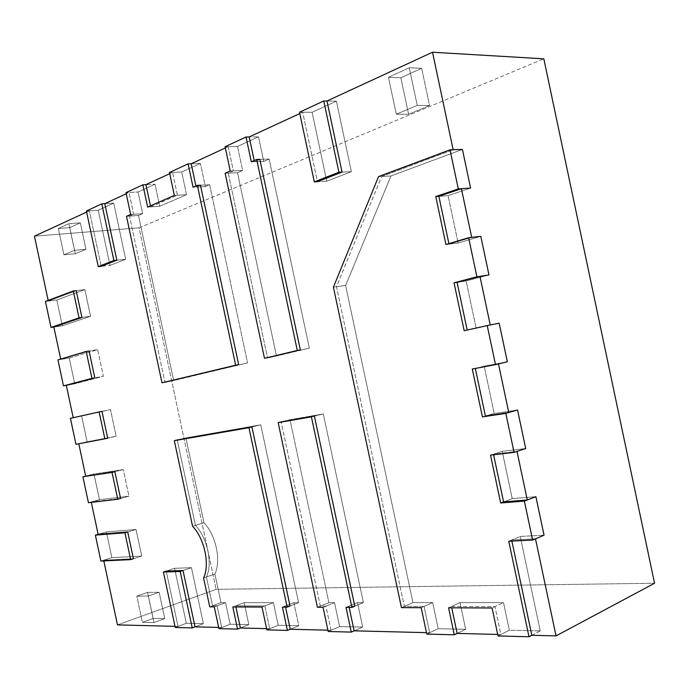 <?xml version="1.0" encoding="UTF-8"?>
<svg xmlns="http://www.w3.org/2000/svg" width="689" height="689" viewBox="0 0 689 689"><rect width="100%" height="100%" fill="white"/><g stroke="black" fill="none" stroke-linecap="round" stroke-linejoin="round"><path stroke-width="0.52" stroke-dasharray="3.44 2.58" d="M480.81 236.353L458.125 243.053L445.921 244.5L458.125 243.053L480.81 236.353L458.125 243.053L448.091 195.667L458.125 243.053L448.091 195.667L438.876 196.339L448.091 195.667L470.596 188.08L448.091 195.667L470.596 188.08L448.091 195.667L458.125 243.053L480.81 236.353M531.822 635.292L540.236 630.909L520.238 536.438L508.758 541.218L520.238 536.438L544.043 535.198L520.238 536.438L540.236 630.909L509.352 630.246L503.495 602.582L460.019 602.599L465.686 629.307L438.204 628.712L432.666 602.599L412.944 602.608L345.628 285.444L390.956 175.971L462.422 149.435L390.956 175.971L378.519 176.617L390.956 175.971L345.628 285.444L333.416 287.184L345.628 285.444L412.944 602.608L401.446 607.62L412.944 602.608L432.666 602.599L421.177 607.698L432.666 602.599L438.204 628.712L426.775 634.087L438.204 628.712L465.686 629.307L457.16 633.415L465.686 629.307L460.019 602.599L448.565 607.81L460.019 602.599L503.495 602.582L492.101 607.991L503.495 602.582L509.352 630.246L498.026 635.956L509.352 630.246L540.236 630.909L531.822 635.292M535.896 496.683L512.228 498.621L503.573 501.876L512.228 498.621L502.221 451.338L490.534 455.153L502.221 451.338L525.698 448.522L502.221 451.338L512.228 498.621L535.896 496.683L512.228 498.621L502.221 451.338L525.698 448.522L502.221 451.338L512.228 498.621L535.896 496.683M517.542 409.972L494.211 413.503L485.401 416.035L494.211 413.503L484.195 366.178L472.292 369.028L507.345 361.777L484.195 366.178L494.211 413.503L517.542 409.972L494.211 413.503L484.195 366.178L507.345 361.777L484.195 366.178L494.211 413.503L517.542 409.972M499.18 323.201L464.179 330.72L476.177 328.308L466.152 280.957L457.091 282.352L466.152 280.957L488.975 274.954L466.152 280.957L476.177 328.308L499.18 323.201L476.177 328.308L466.152 280.957L488.975 274.954L466.152 280.957L476.177 328.308L499.18 323.201M314.399 416.104L323.305 413.908L290.017 419.722L281.155 421.892L290.017 419.722L323.305 413.908L314.399 416.104L323.305 413.908L363.404 602.625L323.305 413.908L290.017 419.722L328.911 602.634L290.017 419.722L328.911 602.634L317.44 607.276L328.911 602.634L334.509 602.625L328.911 602.634L334.509 602.625L323.038 607.302L334.509 602.625L339.608 626.585L334.509 602.625L339.608 626.585L328.179 631.494L339.608 626.585L362.698 627.085L339.608 626.585L331.056 630.254L325.923 606.122L320.325 606.113L281.155 421.892L320.325 606.113L325.923 606.122L331.056 630.254L327.904 630.177L331.056 630.254L339.608 626.585L362.698 627.085L354.137 630.831L362.698 627.085L357.505 602.625L362.698 627.085L339.608 626.585L334.509 602.625L325.923 606.122L334.509 602.625L328.911 602.634L320.325 606.113L328.911 602.634L290.017 419.722L281.155 421.892L290.017 419.722L323.305 413.908L314.399 416.104M354.801 606.208L363.404 602.625L357.505 602.625L346.007 607.397L357.505 602.625L363.404 602.625L354.801 606.208L348.901 606.191L349.159 607.405L348.901 606.191L354.801 606.208L363.404 602.625L323.305 413.908L363.404 602.625L354.801 606.208M251.924 426.973L260.752 424.829L185.884 437.903L177.228 439.97L185.884 437.903L260.752 424.829L251.924 426.973L260.752 424.829L298.578 602.634L260.752 424.829L185.884 437.903L203.97 522.744L185.884 437.903L203.97 522.744L192.567 526.241L203.97 522.744C215.933 535.017 221.402 560.725 214.89 574.023C221.402 560.725 215.933 535.017 203.97 522.744C215.933 535.017 221.402 560.725 214.89 574.023L203.591 577.959L214.89 574.023L220.997 602.66L214.89 574.023L220.997 602.66L209.74 606.845L220.997 602.66L225.536 602.66L220.997 602.66L225.536 602.66L214.27 606.863L225.536 602.66L230.135 624.225L225.536 602.66L230.135 624.225L218.913 628.618L230.135 624.225L248.824 624.63L230.135 624.225L221.737 627.515L217.104 605.803L212.574 605.795L206.433 576.969C212.901 563.611 207.389 537.739 195.435 525.362L177.228 439.97L195.435 525.362C207.389 537.739 212.901 563.611 206.433 576.969L212.574 605.795L217.104 605.803L221.737 627.515L218.663 627.438L221.737 627.515L230.135 624.225L248.824 624.63L240.383 627.98L248.824 624.63L244.139 602.651L248.824 624.63L230.135 624.225L225.536 602.66L217.104 605.803L225.536 602.66L220.997 602.66L212.574 605.795L220.997 602.66L214.89 574.023L206.433 576.969L214.89 574.023C221.402 560.725 215.933 535.017 203.97 522.744L195.435 525.362L203.97 522.744L185.884 437.903L177.228 439.97L185.884 437.903L260.752 424.829L251.924 426.973M290.026 606.019L298.578 602.634L293.858 602.642L298.768 625.707L278.21 625.267L273.395 602.642L244.139 602.651L232.822 606.94L244.139 602.651L273.395 602.642L262.009 607.052L273.395 602.642L278.21 625.267L266.867 629.884L278.21 625.267L298.768 625.707L290.258 629.229L298.768 625.707L293.858 602.642L282.438 607.138L293.858 602.642L298.578 602.634L290.026 606.019L285.315 606.001L285.556 607.147L285.315 606.001L290.026 606.019L298.578 602.634L260.752 424.829L298.578 602.634L290.026 606.019M166.221 571.095L174.593 568.296L186.323 623.287L175.239 627.472L186.323 623.287L203.376 623.648L195.03 626.844L203.376 623.648L191.439 567.676L183.024 570.518L191.439 567.676L174.593 568.296L166.221 571.095L178.029 626.422L166.221 571.095L174.593 568.296L191.439 567.676L203.376 623.648L186.323 623.287L174.593 568.296L186.323 623.287L178.029 626.422L174.997 626.344L178.029 626.422L186.323 623.287L203.376 623.648L186.323 623.287L174.593 568.296L166.221 571.095M127.715 531.951L136.052 529.488L106.356 531.917L98.131 534.319L106.356 531.917L111.851 557.659L100.904 561.07L111.851 557.659L141.727 556.109L133.433 558.736L141.727 556.109L136.052 529.488L127.715 531.951L136.052 529.488L141.727 556.109L111.851 557.659L106.356 531.917L136.052 529.488L106.356 531.917L111.851 557.659L141.727 556.109L136.052 529.488L141.727 556.109L111.851 557.659L106.356 531.917L98.131 534.319L106.356 531.917L136.052 529.488L127.715 531.951M88.442 502.703L99.483 499.74L128.946 496.201L120.566 498.474L128.946 496.201L123.262 469.562L114.848 471.672L123.262 469.562L93.988 473.989L85.686 476.056L93.988 473.989L99.483 499.74L88.442 502.703M99.483 499.74L93.988 473.989L123.262 469.562L128.946 496.201L99.483 499.74L128.946 496.201L123.262 469.562L93.988 473.989L99.483 499.74L93.988 473.989L85.686 476.056L93.988 473.989L123.262 469.562L114.848 471.672L123.262 469.562L128.946 496.201L120.566 498.474L91.301 502.359L99.483 499.74L91.215 501.954L120.566 498.474L128.946 496.201L99.483 499.74M75.962 444.302L116.157 436.258L107.699 438.17L116.157 436.258L110.464 409.611L70.416 418.335L81.612 416.027L87.107 441.787L75.962 444.302M87.107 441.787L81.612 416.027L110.464 409.611L116.157 436.258L87.107 441.787L116.157 436.258L110.464 409.611L81.612 416.027L87.107 441.787L81.612 416.027L73.232 417.758L101.972 411.367L73.223 417.715L110.464 409.611L101.972 411.367L110.464 409.611L116.157 436.258L87.107 441.787M66.308 385.358L74.731 383.807L103.35 376.289L94.815 377.839L103.35 376.289L97.666 349.624L89.096 351.02L97.666 349.624L69.227 358.03L57.936 359.899L69.227 358.03L74.731 383.807L66.308 385.358L74.731 383.807L69.227 358.03L97.666 349.624L103.35 376.289L74.731 383.807L103.35 376.289L97.666 349.624L69.227 358.03L74.731 383.807L69.227 358.03L60.77 359.425L89.096 351.02L60.77 359.425L69.227 358.03L97.666 349.624L89.096 351.02L97.666 349.624L103.35 376.289L94.815 377.839L103.35 376.289L74.731 383.807L66.308 385.358M53.845 327.008L62.337 325.802L90.552 316.285L81.931 317.483L90.552 316.285L84.85 289.604L76.203 290.637L84.85 289.604L56.834 300.008L45.448 301.429L56.834 300.008L62.337 325.802L53.845 327.008L62.337 325.802L56.834 300.008L84.85 289.604L90.552 316.285L62.337 325.802L90.552 316.285L84.85 289.604L56.834 300.008L62.337 325.802L56.834 300.008L48.308 301.067L76.203 290.637L48.308 301.067L48.17 300.404L48.308 301.067L56.834 300.008L84.85 289.604L76.203 290.637L84.85 289.604L90.552 316.285L81.931 317.483L90.552 316.285L62.337 325.802L53.845 327.008M86.392 211.006L98.226 210.231L109.99 265.394L101.205 266.316L109.99 265.394L125.691 259.297L116.846 260.201L125.691 259.297L113.719 203.134L104.797 203.686L113.719 203.134L98.226 210.231L86.392 211.006M98.226 210.231L113.719 203.134L125.691 259.297L109.99 265.394L98.226 210.231L109.99 265.394L125.691 259.297L113.719 203.134L98.226 210.231L113.719 203.134L104.797 203.686L113.719 203.134L125.691 259.297L109.99 265.394L98.226 210.231L89.363 210.808L86.616 212.083L89.363 210.808L98.226 210.231M164.929 382.24L247.575 362.914L164.929 382.24L129.506 216.088L133.666 214.279L129.015 192.489L126.225 193.781L129.015 192.489L138.033 191.998L155.008 184.221L159.71 206.287L186.547 194.703L181.715 171.992L200.404 163.431L205.331 186.59L209.663 184.721L247.575 362.914L209.663 184.721L200.473 185.195L209.663 184.721L205.331 186.59L193.066 187.236L205.331 186.59L200.404 163.431L191.189 163.758L200.404 163.431L181.715 171.992L169.477 172.491L181.715 171.992L186.547 194.703L174.351 195.409L186.547 194.703L159.71 206.287L147.627 207.079L159.71 206.287L155.008 184.221L145.939 184.669L155.008 184.221L138.033 191.998L125.984 192.653L138.033 191.998L142.649 213.65L138.033 191.998L142.649 213.65L130.643 214.494L142.649 213.65L138.48 215.45L173.662 380.535L138.48 215.45L142.649 213.65L138.48 215.45L126.492 216.303L138.48 215.45L173.662 380.535L247.575 362.914L209.663 184.721L205.331 186.59L200.404 163.431L181.715 171.992L186.547 194.703L159.71 206.287L155.008 184.221L138.033 191.998L155.008 184.221L145.939 184.669L155.008 184.221L159.71 206.287L186.547 194.703L181.715 171.992L200.404 163.431L191.189 163.758L200.404 163.431L205.331 186.59L196.158 187.072L200.473 185.195L196.158 187.072L195.926 185.987L196.158 187.072L205.331 186.59L209.663 184.721L200.473 185.195L209.663 184.721L247.575 362.914L164.929 382.24L173.662 380.535L138.48 215.45L129.506 216.088L164.929 382.24M267.513 357.737L309.344 348.186L267.513 357.737L228.248 173.103L233.373 170.872L228.223 146.645L225.355 147.971L228.223 146.645L237.524 146.43L258.521 136.818L263.741 161.381L269.158 159.038L309.344 348.186L269.158 159.038L259.839 159.357L269.158 159.038L263.741 161.381L251.304 161.82L263.741 161.381L258.521 136.818L249.177 136.956L258.521 136.818L237.524 146.43L225.088 146.714L237.524 146.43L242.64 170.484L237.524 146.43L242.64 170.484L230.255 171.001L242.64 170.484L237.498 172.706L276.478 356.024L237.498 172.706L242.64 170.484L237.498 172.706L225.131 173.24L237.498 172.706L276.478 356.024L309.344 348.186L269.158 159.038L263.741 161.381L258.521 136.818L237.524 146.43L258.521 136.818L249.177 136.956L258.521 136.818L263.741 161.381L254.43 161.708L259.839 159.357L254.43 161.708L254.189 160.554L254.43 161.708L263.741 161.381L269.158 159.038L259.839 159.357L269.158 159.038L309.344 348.186L267.513 357.737L276.478 356.024L237.498 172.706L228.248 173.103L267.513 357.737M299.517 112.212L312.117 112.264L326.75 181.216L317.44 181.715L326.75 181.216L351.373 171.656L342.045 172.086L351.373 171.656L336.413 101.137L326.965 101.007L336.413 101.137L312.117 112.264L299.517 112.212M312.117 112.264L336.413 101.137L351.373 171.656L326.75 181.216L312.117 112.264L326.75 181.216L351.373 171.656L336.413 101.137L312.117 112.264L336.413 101.137L326.965 101.007L336.413 101.137L351.373 171.656L342.045 172.086L351.373 171.656L326.75 181.216L317.44 181.715L302.695 112.229L299.801 113.564L302.695 112.229L312.117 112.264L302.695 112.229L317.44 181.715L326.75 181.216L312.117 112.264M409.283 67.763L388.467 77.297L396.296 114.236L417.25 105.374L409.283 67.763L417.25 105.374L429.54 105.503L421.659 68.306L409.283 67.763L421.659 68.306L400.852 77.728L388.467 77.297L409.283 67.763L388.467 77.297L400.852 77.728L408.594 114.271L396.296 114.236L388.467 77.297L400.852 77.728L421.659 68.306L429.54 105.503L417.25 105.374L396.296 114.236L408.594 114.271L429.54 105.503L408.594 114.271L400.852 77.728L421.659 68.306L409.283 67.763L417.25 105.374L396.296 114.236L388.467 77.297L409.283 67.763L421.659 68.306L400.852 77.728L408.594 114.271L429.54 105.503L421.659 68.306L429.54 105.503L417.25 105.374L409.283 67.763M58.324 228.507L63.939 254.809L74.524 250.331L68.84 223.692L58.324 228.507L68.84 223.692L80.312 222.857L69.744 227.646L58.324 228.507L69.744 227.646L75.316 253.733L63.939 254.809L58.324 228.507L69.744 227.646L80.312 222.857L68.84 223.692L74.524 250.331L63.939 254.809L75.316 253.733L85.953 249.28L74.524 250.331L85.953 249.28L80.312 222.857L85.953 249.28L75.316 253.733L69.744 227.646L80.312 222.857L68.84 223.692L58.324 228.507L68.84 223.692L74.524 250.331L63.939 254.809L58.324 228.507L63.939 254.809L75.316 253.733L69.744 227.646L58.324 228.507M142.408 622.339L153.974 622.589L148.307 596.037L136.81 596.123L142.408 622.339L136.81 596.123L147.592 592.411L153.147 618.421L142.408 622.339L153.147 618.421L164.766 618.619L153.974 622.589L142.408 622.339L153.974 622.589L164.766 618.619L159.142 592.273L148.307 596.037L153.974 622.589L164.766 618.619L153.147 618.421L147.592 592.411L136.81 596.123L148.307 596.037L159.142 592.273L147.592 592.411L159.142 592.273L164.766 618.619L153.147 618.421L142.408 622.339L136.81 596.123L148.307 596.037L153.974 622.589L142.408 622.339L153.147 618.421L164.766 618.619L159.142 592.273L147.592 592.411L153.147 618.421L147.592 592.411L136.81 596.123L142.408 622.339M535.499 538.832L511.651 540.012L511.875 541.072L511.651 540.012L520.238 536.438L540.236 630.909L509.352 630.246L500.886 634.517L494.978 606.63L451.45 606.501L451.734 607.827L451.45 606.501L494.978 606.63L500.886 634.517L497.708 634.44L500.886 634.517L509.352 630.246L540.236 630.909L520.238 536.438L544.043 535.198L520.238 536.438L511.651 540.012L535.499 538.832M424.071 606.415L404.34 606.354L336.49 286.745L381.654 176.453L453.155 149.72L381.654 176.453L390.956 175.971L345.628 285.444L412.944 602.608L432.666 602.599L438.204 628.712L429.66 632.726L424.071 606.415L432.666 602.599L412.944 602.608L345.628 285.444L390.956 175.971L462.422 149.435L390.956 175.971L381.654 176.453L336.49 286.745L345.628 285.444L336.49 286.745L404.34 606.354L412.944 602.608L404.34 606.354L424.071 606.415L429.66 632.726L426.474 632.648L429.66 632.726L438.204 628.712L465.686 629.307L438.204 628.712L432.666 602.599L424.071 606.415M101.205 266.316L89.363 210.808L101.205 266.316L109.99 265.394L101.205 266.316M133.433 558.736L103.66 560.209L103.815 560.924L103.66 560.209L111.851 557.659L103.66 560.209L133.433 558.736L141.727 556.109L133.433 558.736M448.892 243.613L448.995 244.13L471.707 237.395L448.995 244.13L458.125 243.053L448.995 244.13L448.892 243.613M467.194 330.057L490.241 324.993L467.194 330.057M475.289 368.305L498.483 363.904L475.289 368.305M493.479 454.197L493.608 454.792L493.479 454.197L502.221 451.338L493.479 454.197L517 451.398L493.479 454.197M264.869 605.941L235.672 605.855L235.905 606.949L235.672 605.855L264.869 605.941L269.718 628.721L264.869 605.941L273.395 602.642L278.21 625.267L269.718 628.721L266.6 628.644L269.718 628.721L278.21 625.267L298.768 625.707L278.21 625.267L273.395 602.642L264.869 605.941M150.667 206.881L177.426 195.228L172.56 172.371L169.727 173.671L172.56 172.371L181.715 171.992L172.56 172.371L177.426 195.228L186.547 194.703L177.426 195.228L150.667 206.881L159.71 206.287L150.667 206.881L150.443 205.847L150.667 206.881M457.16 633.415L465.686 629.307L460.019 602.599L503.495 602.582L509.352 630.246L503.495 602.582L494.978 606.63L503.495 602.582L460.019 602.599L451.45 606.501L460.019 602.599L465.686 629.307L457.16 633.415M354.137 630.831L362.698 627.085L357.505 602.625L363.404 602.625L357.505 602.625L348.901 606.191L357.505 602.625L362.698 627.085L354.137 630.831M290.258 629.229L298.768 625.707L293.858 602.642L298.578 602.634L293.858 602.642L285.315 606.001L293.858 602.642L298.768 625.707L290.258 629.229M240.383 627.98L248.824 624.63L244.139 602.651L273.395 602.642L244.139 602.651L235.672 605.855L244.139 602.651L248.824 624.63L240.383 627.98M195.03 626.844L203.376 623.648L191.439 567.676L174.593 568.296L191.439 567.676L183.024 570.518L191.439 567.676L203.376 623.648L195.03 626.844M117.475 624.897L216.131 589.345L654.55 583.247L216.131 589.345L117.475 624.897M34.45 236.189L139.092 227.835L216.131 589.345L139.092 227.835L543.819 58.823L139.092 227.835L34.45 236.189M116.846 260.201L125.691 259.297L116.846 260.201M228.248 173.103L237.498 172.706L242.64 170.484L233.373 170.872L228.248 173.103M233.373 170.872L242.64 170.484L237.524 146.43L228.223 146.645L233.373 170.872M129.506 216.088L138.48 215.45L142.649 213.65L133.666 214.279L129.506 216.088M133.666 214.279L142.649 213.65L138.033 191.998L129.015 192.489L133.666 214.279M69.744 227.646L75.316 253.733L85.953 249.28L80.312 222.857L69.744 227.646M80.312 222.857L85.953 249.28L74.524 250.331L68.84 223.692L80.312 222.857M74.524 250.331L85.953 249.28L75.316 253.733L63.939 254.809L74.524 250.331M417.25 105.374L429.54 105.503L408.594 114.271L396.296 114.236L417.25 105.374M388.467 77.297L396.296 114.236L408.594 114.271L400.852 77.728L388.467 77.297M136.81 596.123L147.592 592.411L159.142 592.273L148.307 596.037L136.81 596.123M153.974 622.589L148.307 596.037L159.142 592.273L164.766 618.619L153.974 622.589M503.573 501.876L512.228 498.621L503.573 501.876M485.401 416.035L494.211 413.503L485.401 416.035M457.091 282.352L466.152 280.957L457.091 282.352M438.876 196.339L448.091 195.667L438.876 196.339"/><path stroke-width="1.03" d="M468.632 237.739L480.81 236.353L468.632 237.739L445.921 244.5L468.632 237.739L476.9 276.797L468.632 237.739M508.758 541.218L532.623 540.055L524.372 501.092L500.653 502.979L490.534 455.153L514.063 452.372L505.812 413.383L482.429 416.888L472.292 369.028L495.486 364.619L487.226 325.596L464.179 330.72L454.034 282.826L476.9 276.797L454.034 282.826L464.179 330.72L487.226 325.596L495.486 364.619L472.292 369.028L482.429 416.888L505.812 413.383L514.063 452.372L490.534 455.153L500.653 502.979L524.372 501.092L532.623 540.055L508.758 541.218L528.988 636.765L508.758 541.218M445.921 244.5L435.775 196.563L458.297 188.907L450.029 149.814L378.519 176.617L333.416 287.184L401.446 607.62L421.177 607.698L426.775 634.087L454.284 634.802L448.565 607.81L492.101 607.991L498.026 635.956L528.988 636.765L531.822 635.292L528.988 636.765L498.026 635.956L492.101 607.991L448.565 607.81L454.284 634.802L426.775 634.087L421.177 607.698L401.446 607.62L333.416 287.184L378.519 176.617L450.029 149.814L458.297 188.907L435.775 196.563L445.921 244.5M544.043 535.198L532.623 540.055L544.043 535.198L535.896 496.683L524.372 501.092L535.896 496.683L544.043 535.198L535.896 496.683L544.043 535.198L535.499 538.832L556.04 635.895L535.499 538.832L544.043 535.198M503.573 501.876L500.653 502.979L503.573 501.876L527.283 499.981L517 451.398L527.283 499.981L535.896 496.683L527.283 499.981L503.573 501.876L493.608 454.792L503.573 501.876M525.698 448.522L514.063 452.372L525.698 448.522L517.542 409.972L505.812 413.383L517.542 409.972L525.698 448.522L517.542 409.972L525.698 448.522L517 451.398L525.698 448.522M485.401 416.035L508.766 412.522L498.483 363.904L508.766 412.522L517.542 409.972L508.766 412.522L485.401 416.035L475.324 368.451L485.401 416.035M507.345 361.777L495.486 364.619L507.345 361.777L499.18 323.201L487.226 325.596L499.18 323.201L507.345 361.777L499.18 323.201L507.345 361.777L498.483 363.904L507.345 361.777M457.091 282.352L454.034 282.826L457.091 282.352L467.194 330.057L457.091 282.352L479.949 276.332L457.091 282.352M488.975 274.954L476.9 276.797L488.975 274.954L480.81 236.353L488.975 274.954L480.81 236.353L488.975 274.954L479.949 276.332L490.241 324.993L479.949 276.332L488.975 274.954M462.422 149.435L470.596 188.08L458.297 188.907L470.596 188.08L462.422 149.435L450.029 149.814L462.422 149.435L470.596 188.08L462.422 149.435L453.155 149.72L432.52 52.235L326.965 101.007L323.778 100.973L299.517 112.212L314.305 181.879L338.902 172.233L323.778 100.973L338.902 172.233L314.305 181.879L299.517 112.212L323.778 100.973L326.965 101.007L342.045 172.086L338.902 172.233L342.045 172.086L317.44 181.715L314.305 181.879L317.44 181.715L342.045 172.086L326.965 101.007L432.52 52.235L453.155 149.72L462.422 149.435M438.876 196.339L435.775 196.563L438.876 196.339L448.892 243.613L438.876 196.339L461.397 188.691L438.876 196.339M457.16 633.415L454.284 634.802L457.16 633.415L497.708 634.44L457.16 633.415L451.734 607.827L457.16 633.415M311.402 416.845L278.167 422.615L311.402 416.845L351.907 607.422L311.402 416.845M281.155 421.892L278.167 422.615L317.44 607.276L323.038 607.302L328.179 631.494L351.261 632.097L346.007 607.397L351.907 607.422L354.801 606.208L351.907 607.422L346.007 607.397L351.261 632.097L328.179 631.494L323.038 607.302L317.44 607.276L278.167 422.615L314.399 416.104L354.801 606.208L314.399 416.104L281.155 421.892M354.137 630.831L351.261 632.097L354.137 630.831L426.474 632.648L354.137 630.831L349.159 607.405L354.137 630.831M248.953 427.697L174.326 440.667L248.953 427.697L287.149 607.155L248.953 427.697M177.228 439.97L174.326 440.667L192.567 526.241C204.521 538.652 210.042 564.584 203.591 577.959L209.74 606.845L214.27 606.863L218.913 628.618L237.541 629.109L232.822 606.94L262.009 607.052L266.867 629.884L287.391 630.418L282.438 607.138L287.149 607.155L290.026 606.019L287.149 607.155L282.438 607.138L287.391 630.418L266.867 629.884L262.009 607.052L232.822 606.94L237.541 629.109L218.913 628.618L214.27 606.863L209.74 606.845L203.591 577.959C210.042 564.584 204.521 538.652 192.567 526.241L174.326 440.667L251.924 426.973L290.026 606.019L251.924 426.973L177.228 439.97M240.383 627.98L237.541 629.109L240.383 627.98L266.6 628.644L240.383 627.98L235.905 606.949L240.383 627.98M290.258 629.229L287.391 630.418L290.258 629.229L327.904 630.177L290.258 629.229L285.556 607.147L290.258 629.229M175.239 627.472L192.231 627.92L180.191 571.474L163.414 572.034L175.239 627.472L163.414 572.034L166.221 571.095L163.414 572.034L180.191 571.474L192.231 627.92L175.239 627.472M195.03 626.844L192.231 627.92L195.03 626.844L218.663 627.438L195.03 626.844L183.024 570.518L180.191 571.474L183.024 570.518L195.03 626.844M95.366 535.129L100.904 561.07L130.643 559.623L124.916 532.786L95.366 535.129L124.916 532.786L127.715 531.951L124.916 532.786L130.643 559.623L100.904 561.07L95.366 535.129L98.131 534.319L95.366 535.129M133.433 558.736L130.643 559.623L133.433 558.736L127.715 531.951L133.433 558.736M117.75 499.232L112.023 472.387L82.895 476.754L88.442 502.703L117.75 499.232L88.442 502.703L82.895 476.754L112.023 472.387L117.75 499.232L120.566 498.474L117.75 499.232M114.848 471.672L112.023 472.387L114.848 471.672L120.566 498.474L114.848 471.672L82.895 476.754L114.848 471.672M104.857 438.815L99.121 411.953L70.416 418.335L75.962 444.302L104.857 438.815L75.962 444.302L70.416 418.335L99.121 411.953L104.857 438.815L107.699 438.17L104.857 438.815M101.972 411.367L99.121 411.953L101.972 411.367L107.699 438.17L101.972 411.367M91.947 378.364L86.211 351.485L57.936 359.899L63.483 385.874L91.947 378.364L63.483 385.874L66.308 385.358L63.483 385.874L57.936 359.899L86.211 351.485L91.947 378.364L94.815 377.839L91.947 378.364M89.096 351.02L86.211 351.485L89.096 351.02L94.815 377.839L66.308 385.358L73.223 417.715L66.308 385.358L94.815 377.839L89.096 351.02M79.037 317.879L73.301 290.991L45.448 301.429L50.995 327.421L79.037 317.879L50.995 327.421L53.845 327.008L50.995 327.421L45.448 301.429L73.301 290.991L79.037 317.879L81.931 317.483L79.037 317.879M76.203 290.637L73.301 290.991L76.203 290.637L81.931 317.483L53.845 327.008L60.701 359.072L53.845 327.008L81.931 317.483L76.203 290.637M98.251 266.626L113.874 260.502L101.791 203.866L86.392 211.006L98.251 266.626L86.392 211.006L101.791 203.866L113.874 260.502L98.251 266.626L101.205 266.316L98.251 266.626M116.846 260.201L113.874 260.502L116.846 260.201L101.205 266.316L116.846 260.201L104.797 203.686L101.791 203.866L104.797 203.686L116.846 260.201M161.984 382.808L235.655 365.204L161.984 382.808L126.492 216.303L161.984 382.808M238.661 364.627L235.655 365.204L197.381 185.358L193.066 187.236L188.097 163.861L169.477 172.491L174.351 195.409L147.627 207.079L142.881 184.816L125.984 192.653L130.643 214.494L126.492 216.303L130.643 214.494L125.984 192.653L142.881 184.816L147.627 207.079L174.351 195.409L169.477 172.491L188.097 163.861L193.066 187.236L197.381 185.358L235.655 365.204L238.661 364.627L164.929 382.24L238.661 364.627L200.473 185.195L197.381 185.358L200.473 185.195L238.661 364.627M191.189 163.758L188.097 163.861L191.189 163.758L195.926 185.987L191.189 163.758L225.355 147.971L191.189 163.758M145.939 184.669L142.881 184.816L145.939 184.669L150.443 205.847L145.939 184.669L169.727 173.671L145.939 184.669M264.49 358.314L297.295 350.477L264.49 358.314L225.131 173.24L264.49 358.314M300.335 349.9L297.295 350.477L256.704 159.46L251.304 161.82L246.025 137.008L225.088 146.714L230.255 171.001L225.131 173.24L230.255 171.001L225.088 146.714L246.025 137.008L251.304 161.82L256.704 159.46L297.295 350.477L300.335 349.9L267.513 357.737L300.335 349.9L259.839 159.357L256.704 159.46L259.839 159.357L300.335 349.9M249.177 136.956L246.025 137.008L249.177 136.956L254.189 160.554L249.177 136.956L299.801 113.564L249.177 136.956M531.822 635.292L556.04 635.895L531.822 635.292L511.875 541.072L531.822 635.292M126.225 193.781L104.797 203.686L126.225 193.781M86.616 212.083L34.45 236.189L48.17 300.404L34.45 236.189L86.616 212.083M78.787 443.768L85.686 476.056L78.787 443.768M91.301 502.359L98.131 534.319L127.715 531.951L98.131 534.319L91.301 502.359M103.815 560.924L117.475 624.897L174.997 626.344L117.475 624.897L103.815 560.924M166.221 571.095L183.024 570.518L166.221 571.095M471.707 237.395L461.397 188.691L471.707 237.395L480.81 236.353L471.707 237.395M654.55 583.247L556.04 635.895L654.55 583.247L543.819 58.823L654.55 583.247M470.596 188.08L461.397 188.691L470.596 188.08M490.241 324.993L499.18 323.201L490.241 324.993M543.819 58.823L432.52 52.235L543.819 58.823"/></g></svg>
